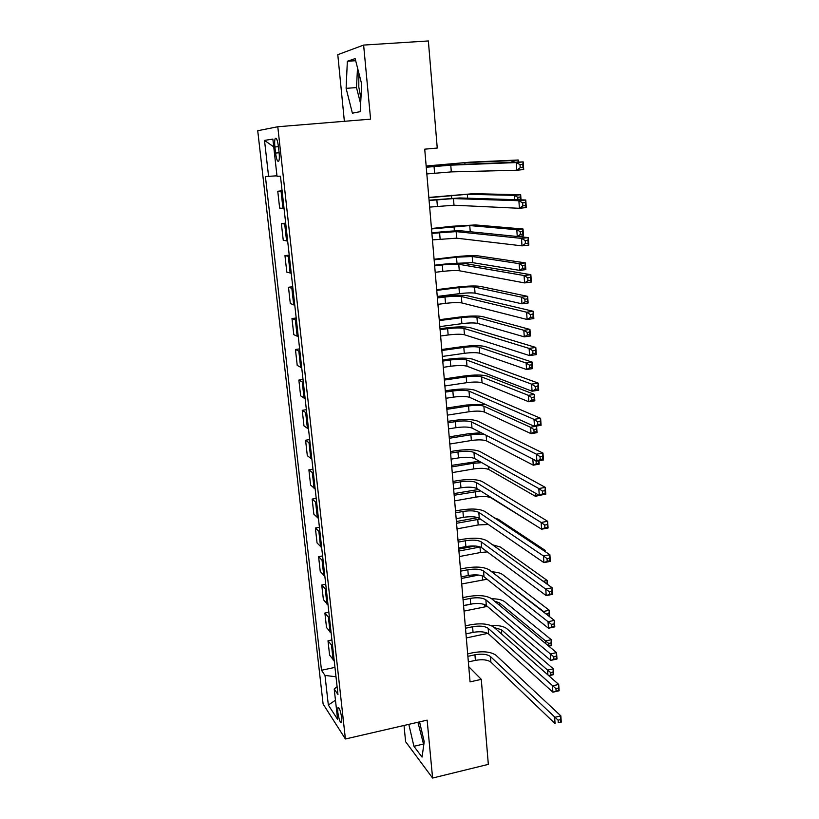 <?xml version="1.0" encoding="UTF-8"?>
<svg xmlns="http://www.w3.org/2000/svg" width="819" height="819" viewBox="0 0 819 819"><rect width="100%" height="100%" fill="white"/><g stroke="black" fill="none" stroke-linecap="round" stroke-linejoin="round"><path stroke-width="1.23" d="M341.799 718.345C340.55 710.697 339.23 707.186 337.848 707.8L337.776 712.202C339.015 719.809 340.325 723.31 341.718 722.716L341.799 718.345M360.923 98.628L358.804 86.978L358.824 72.963M404.013 725.46L405.61 741.697L432.596 778.05L488.329 764.373L481.285 679.361L468.765 666.697M257.729 130.723L323.106 704.023L345.403 738.994L277.784 126.75L257.729 130.723M277.784 126.75L370.587 119.154L363.626 45.076L337.786 54.678L344.369 121.304M363.626 45.076L428.368 40.95L437.244 148.044L424.723 149.171L470.055 681.879L481.285 679.361M274.887 146.97L275.563 153.071C276.515 159.633 277.6 162.264 278.829 160.964C279.412 159.388 279.504 156.634 279.115 152.682L278.429 146.509C277.477 139.926 276.392 137.285 275.174 138.606C274.58 140.203 274.488 142.987 274.887 146.97L278.45 146.662M276.965 175.798L265.407 176.556L321.498 670.259L334.961 667.383M268.591 176.474L264.506 140.397L272.87 139.087L277.017 176.269L280.467 176.177L337.971 694.543L334.213 688.994L337.602 719.379L328.337 705.046L324.989 675.399L321.498 670.259M432.596 778.05L427.139 720.126L345.403 738.994M282.146 191.308L277.764 191.237L282.094 190.817M334.244 660.953L329.586 655.087L327.989 640.775L331.92 639.967M331.152 633.056L326.505 627.497L324.887 613.042L328.849 612.254M328.02 604.852L323.392 599.621L321.754 585.012L325.737 584.244M324.867 576.351L320.239 571.447L318.591 556.674L322.594 555.937M321.662 547.532L317.055 542.966L315.387 528.04L319.42 527.323M318.437 518.396L313.841 514.178L312.162 499.088L316.216 498.392M315.161 488.943L310.596 485.073L308.886 469.819L312.971 469.144M311.865 459.152L307.309 455.661L305.579 440.233L309.684 439.578M308.517 429.043L303.982 425.911L302.242 410.309L306.378 409.695M305.139 398.587L300.624 395.833L298.863 380.057L303.02 379.463M301.72 367.782L297.225 365.417L295.444 349.467L299.631 348.904M298.27 336.64L293.786 334.664L291.984 318.54L296.202 317.997M294.768 305.129L290.315 303.562L288.493 287.254L292.731 286.742M291.236 273.259L286.804 272.113L284.961 255.61L289.23 255.129M287.664 241.021L283.251 240.295L281.378 223.607L285.677 223.157M284.039 208.415L279.648 208.118L277.764 191.237M285.78 224.109L281.378 223.607M289.383 256.542L284.961 255.61M292.936 288.605L288.493 287.254M296.458 320.301L291.984 318.54M299.928 351.627L295.444 349.467M303.368 382.616L298.863 380.057M306.767 413.247L302.242 410.309M310.125 443.54L305.579 440.233M313.452 473.495L308.886 469.819M316.738 503.122L312.162 499.088M319.994 532.422L315.387 528.04M323.208 561.404L318.591 556.674M326.382 590.069L321.754 585.012M329.535 618.427L324.887 613.042M332.647 646.478L327.989 640.775M324.989 675.399L336.005 676.791M337.1 686.639L334.213 688.994M273.73 146.867L264.506 140.397M328.337 705.046L335.462 700.204M346.109 88.35L352.395 113.176L360.206 111.66L361.711 84.173L355.129 58.599L347.348 61.261L346.109 88.35L356.49 87.582L360.636 103.798M408.824 724.354L413.923 746.304L422.041 757.114L424.222 741.707L419.563 721.867M419.523 721.887L423.771 739.772M357.514 67.854L356.49 87.582M355.671 60.708L347.348 61.261M417.936 722.245L423.751 745.034M423.065 744.143L413.923 746.304M426.832 173.935L451.31 171.888L516.779 170.239L516.246 162.561L523.187 161.896L456.941 164.578L426.249 167.127M426.259 167.25L450.767 165.172L516.246 162.561L520.014 164.609L520.219 167.69L523.003 167.414L522.788 164.343L520.014 164.609M522.788 164.343L523.187 161.896L523.71 169.553L516.779 170.239L520.219 167.69M523.71 169.553L523.003 167.414M512.08 162.346L511.957 160.606L518.284 160.002L470.659 162.121L426.156 166.011M426.167 166.114L464.834 162.674L511.957 160.606L514.936 162.234M517.925 162.111L518.284 160.002L518.427 162.09M429.658 207.105L454.002 205.221L519.41 208.302L518.888 200.727L525.778 200L459.602 197.952L429.064 200.205M429.095 200.501L453.46 198.587L518.888 200.727L522.635 202.836L522.839 205.876L525.603 205.579L525.389 202.549L522.635 202.836M525.389 202.549L525.778 200L526.289 207.565L519.41 208.302L522.839 205.876M526.289 207.565L525.603 205.579M432.442 239.895L456.664 238.175L522.01 245.854L521.498 238.39L528.337 237.602L462.223 230.938C457.074 230.651 448.822 231.101 437.459 232.279L431.848 232.903M431.889 233.364L456.132 231.613L521.498 238.39L525.214 240.551L525.419 243.55L528.163 243.233L527.958 240.233L525.214 240.551M527.958 240.233L528.337 237.602L528.839 245.055L522.01 245.854L525.419 243.55M528.839 245.055L528.163 243.233M435.206 272.307L442.833 271.386C450.399 270.546 455.876 270.331 459.285 270.741L524.58 282.913L524.068 275.542L530.855 274.703L464.823 263.534C459.674 262.981 451.464 263.319 440.172 264.557L434.602 265.223M434.654 265.847L442.291 264.936C449.866 264.107 455.354 263.882 458.763 264.261L524.068 275.542L527.774 277.774L527.968 280.722L530.692 280.385L530.487 277.426L527.774 277.774M530.487 277.426L530.855 274.703L531.357 282.064L524.58 282.913L527.968 280.722M531.357 282.064L530.692 280.385M514.69 199.662L514.393 195.372L520.669 194.717L473.095 193.704L428.828 197.44M428.849 197.696L467.311 194.298L514.393 195.372L517.792 197.287L517.956 199.764M520.106 199.826L520.311 197.021L517.792 197.287M520.311 197.021L520.669 194.717L521.027 199.856M517.26 236.486L516.789 229.709L523.034 229.013L475.511 224.938L451.945 226.269L431.48 228.521M431.511 228.941L469.758 225.573L516.789 229.709L520.178 231.675L520.362 234.408L522.86 234.121L522.676 231.388L520.178 231.675M522.676 231.388L523.034 229.013L523.495 235.821L517.485 236.507M523.495 235.821L522.86 234.121M517.332 236.486L520.362 234.408M457.094 263.288L472.665 262.653L519.635 270.372L519.164 263.636L525.358 262.889L477.897 255.835C472.921 255.364 465.1 255.712 454.432 256.869L434.09 259.265M434.142 259.828L456.5 257.197L472.184 256.501L519.164 263.636L522.532 265.643L522.717 268.345L525.204 268.038L525.01 265.346L522.532 265.643M525.01 265.346L525.358 262.889L525.829 269.615L519.635 270.372L522.717 268.345M525.829 269.615L525.204 268.038M437.93 304.34L445.516 303.368C453.03 302.498 458.486 302.354 461.885 302.938L527.108 319.492L526.607 312.213L533.343 311.312L467.393 295.761C462.254 294.942 454.074 295.178 442.854 296.468L437.315 297.174M437.387 297.962L444.983 297C452.497 296.13 457.964 295.976 461.373 296.529L526.607 312.213L530.282 314.496L530.487 317.414L533.189 317.045L532.985 314.127L530.282 314.496M532.985 314.127L533.343 311.312L533.834 318.581L527.108 319.492L530.487 317.414M533.834 318.581L533.189 317.045M437.254 296.458L459.459 293.642C466.564 292.823 471.754 292.67 475.051 293.171L521.969 303.818L521.508 297.154L527.661 296.355L480.251 286.384C475.286 285.677 467.506 285.933 456.9 287.131L436.681 289.67M436.742 290.387L458.968 287.602C466.083 286.793 471.283 286.619 474.57 287.1L521.508 297.154L524.856 299.211L525.04 301.883L527.508 301.556L527.323 298.894L524.856 299.211M527.323 298.894L527.661 296.355L528.122 303.01L521.969 303.818L525.04 301.883M528.122 303.01L527.508 301.556M440.622 336.015L448.157 334.981C455.63 334.08 461.056 333.998 464.455 334.756L529.606 355.589L529.105 348.403L535.8 347.451L469.932 327.61C464.803 326.535 456.664 326.668 445.516 328.009L440.008 328.757M440.09 329.709L447.635 328.685C455.108 327.784 460.544 327.702 463.943 328.429L529.105 348.403L532.77 350.737L532.964 353.613L535.646 353.224L535.452 350.348L532.77 350.737M535.452 350.348L535.8 347.451L536.291 354.617L529.606 355.589L532.964 353.613M536.291 354.617L535.646 353.224M443.284 367.322L450.778 366.236C458.2 365.305 463.605 365.294 467.004 366.216L532.074 391.216L531.582 384.121L538.226 383.118L472.44 359.101C467.321 357.78 459.213 357.811 448.136 359.203L442.659 359.981M442.762 361.087L450.255 360.012C457.688 359.08 463.104 359.06 466.492 359.961L531.582 384.121L535.227 386.507L535.421 389.353L538.083 388.943L537.888 386.097L535.227 386.507M537.888 386.097L538.226 383.118L538.707 390.192L532.074 391.216L535.421 389.353M538.707 390.192L538.083 388.943M445.925 398.28L453.368 397.143C460.739 396.171 466.124 396.232 469.512 397.317L534.5 426.382L534.019 419.379L540.622 418.325L474.918 390.233C469.809 388.667 461.742 388.605 450.726 390.039L445.29 390.858M445.393 392.117L452.846 390.991C460.237 390.028 465.622 390.069 469.011 391.134L534.019 419.379L537.643 421.816L537.837 424.621L540.479 424.191L540.284 421.386L537.643 421.816M540.284 421.386L540.622 418.325L541.093 425.307L534.5 426.382L537.837 424.621M541.093 425.307L540.479 424.191M448.525 428.89L455.917 427.702C463.257 426.699 468.611 426.822 471.99 428.071L536.906 461.097L536.425 454.187L542.977 453.081L477.364 421.017C472.266 419.205 464.24 419.052 453.286 420.536L447.891 421.386M448.003 422.799L455.415 421.621C462.755 420.628 468.12 420.731 471.498 421.949L536.425 454.187L540.038 456.674L540.223 459.439L542.843 458.988L542.659 456.224L540.038 456.674M542.659 456.224L542.977 453.081L543.447 459.971L536.906 461.097L540.223 459.439M543.447 459.971L542.843 458.988M451.105 459.152L458.456 457.923C465.745 456.889 471.079 457.074 474.447 458.476L539.281 495.372L538.81 488.554L545.311 487.387L479.791 451.453C474.703 449.406 466.707 449.16 455.825 450.685L450.46 451.576M450.593 453.132L457.944 451.904C465.243 450.88 470.587 451.054 473.966 452.426L538.81 488.554L542.393 491.083L542.577 493.816L545.188 493.345L545.004 490.612L542.393 491.083M545.004 490.612L545.311 487.387L545.771 494.205L539.281 495.372L542.577 493.816M545.771 494.205L545.188 493.345M439.823 326.617L461.885 323.648C468.949 322.799 474.119 322.706 477.416 323.372L524.283 336.855L523.822 330.282L529.944 329.433L482.586 316.605C477.631 315.673 469.881 315.827 459.336 317.076L439.24 319.748M439.312 320.608L461.404 317.67C468.478 316.83 473.648 316.728 476.945 317.352L523.822 330.282L527.16 332.371L527.344 335.012L529.791 334.674L529.606 332.033L527.16 332.371M529.606 332.033L529.944 329.433L530.395 335.995L524.283 336.855L527.344 335.012M530.395 335.995L529.791 334.674M442.362 356.439L464.291 353.327C471.314 352.457 476.463 352.426 479.75 353.235L526.566 369.502L526.115 363.001L532.186 362.111L484.899 346.498C479.944 345.342 472.225 345.403 461.742 346.703L441.769 349.498M441.861 350.501L463.82 347.42C470.843 346.55 476.003 346.509 479.279 347.287L526.115 363.001L529.432 365.141L529.606 367.751L532.043 367.393L531.869 364.783L529.432 365.141M531.869 364.783L532.186 362.111L532.637 368.601L526.566 369.502L529.606 367.751M532.637 368.601L532.043 367.393M444.871 385.954L466.676 382.698C473.658 381.797 478.787 381.818 482.063 382.78L528.818 401.771L528.378 395.342L534.408 394.41L487.182 376.064C482.237 374.692 474.559 374.672 464.138 376.003L444.277 378.941M444.369 380.077L466.206 376.853C473.187 375.952 478.327 375.972 481.603 376.894L528.378 395.342L531.674 397.532L531.859 400.102L534.275 399.723L534.09 397.154L531.674 397.532M534.09 397.154L534.408 394.41L534.848 400.819L528.818 401.771L531.859 400.102M534.848 400.819L534.275 399.723M485.237 404.351L466.492 405.006L446.754 408.057M446.867 409.336L468.56 405.968C475.511 405.047 480.62 405.118 483.896 406.183L530.61 427.303L536.128 426.115M447.358 415.151L469.031 411.752C475.972 410.821 481.081 410.903 484.346 412.008L531.05 433.65L530.61 427.303L533.896 429.525L534.07 432.074L536.476 431.674L536.302 429.136L533.896 429.525M536.302 429.136L536.609 426.33L537.049 432.667L531.05 433.65L534.07 432.074M537.049 432.667L536.476 431.674M481.162 432.739L468.826 433.691L449.201 436.875M449.324 438.278L470.894 434.776C476.842 433.916 481.623 433.927 485.237 434.817M449.815 444.031L471.365 440.499C478.265 439.547 483.343 439.68 486.609 440.929L533.251 465.172L532.831 459.019M536.793 461.036L536.087 461.158L536.261 463.677L538.646 463.257L538.482 460.831M538.974 460.739L539.209 464.138L533.251 465.172L536.261 463.677M539.209 464.138L538.646 463.257M536.087 461.158L533.486 459.357M453.644 489.086L460.954 487.807C468.202 486.742 473.505 486.988 476.873 488.544L541.615 529.217L541.154 522.481L547.614 521.273L482.186 481.552C477.108 479.279 469.154 478.931 458.333 480.507L452.999 481.439M453.142 483.128L460.452 481.859C467.71 480.804 473.024 481.04 476.392 482.565L541.154 522.481L544.727 525.061L544.911 527.753L547.491 527.272L547.307 524.569L544.727 525.061M547.307 524.569L547.614 521.273L548.075 527.999L541.615 529.217L544.911 527.753M548.075 527.999L547.491 527.272M479.258 461.22L451.627 465.387M451.76 466.922L473.208 463.288L481.797 462.663M452.252 472.614L473.669 468.949C480.528 467.956 485.585 468.161 488.851 469.533L535.431 496.314L535.206 493.058M538.431 494.891L535.431 496.314L541.195 495.024M456.173 518.693L463.431 517.362C470.628 516.267 475.911 516.574 479.279 518.284L543.929 562.633L543.468 555.978L549.887 554.719L484.561 511.312C479.484 508.814 471.57 508.384 460.81 510.002L455.507 510.964M455.671 512.796L462.93 511.476C470.147 510.391 475.44 510.687 478.798 512.356L543.468 555.978L547.02 558.599L547.205 561.271L549.774 560.759L549.59 558.097L547.02 558.599M549.59 558.097L549.887 554.719L550.337 561.363L543.929 562.633L547.205 561.271M550.337 561.363L549.774 560.759M478.419 489.516L454.033 493.591M454.176 495.26L480.651 490.919M454.658 500.89L475.952 497.092C482.77 496.079 487.807 496.334 491.062 497.85L537.561 526.658M458.66 547.962L465.878 546.59C473.034 545.474 478.296 545.833 481.654 547.686L546.212 595.628L545.761 589.066L552.139 587.755L486.906 540.745C481.838 538.032 473.966 537.51 463.267 539.178L457.995 540.171M458.159 542.137L465.387 540.775C472.553 539.66 477.825 540.008 481.183 541.83L549.293 591.727L549.477 594.359L552.026 593.836L551.852 591.205L549.293 591.727M551.852 591.205L552.139 587.755L552.579 594.318L546.212 595.628L549.477 594.359M552.579 594.318L552.026 593.836M477.897 517.618L456.408 521.508M456.562 523.3L480.364 519.021M457.033 528.869L478.204 524.948L488.329 524.488M543.724 550.624L545.137 550.348L498.239 519.277L494.369 517.833M545.034 551.494L545.137 550.348L545.229 551.627M461.128 576.914L468.294 575.501C475.409 574.354 480.651 574.774 483.998 576.771L548.474 628.224L548.024 621.734L554.35 620.382L489.219 569.86C484.172 566.932 476.32 566.318 465.694 568.028L460.452 569.051M460.636 571.15L467.813 569.748C474.938 568.601 480.18 569.01 483.538 570.976L551.535 624.436L551.709 627.037L554.248 626.494L554.074 623.894L551.535 624.436M554.074 623.894L554.35 620.382L554.791 626.863L548.474 628.224L551.709 627.037M554.791 626.863L554.248 626.494M475.204 546.007L458.763 549.139M458.916 551.044L480.282 546.969M459.387 556.562L480.436 552.518L487.325 551.893M543.161 581.295L547.215 580.476L500.378 547.031L492.516 544.789M546.938 583.589L547.215 580.476L547.481 584.408M463.564 605.558L470.69 604.105C477.764 602.927 482.975 603.398 486.322 605.538L550.696 660.411L550.255 654.002L556.541 652.61L491.513 598.648C486.476 595.515 478.665 594.819 468.089 596.57L462.889 597.624M463.073 599.856L470.208 598.402C477.293 597.235 482.514 597.696 485.862 599.805L553.746 656.746L553.931 659.315L556.449 658.752L556.275 656.193L553.746 656.746M556.275 656.193L556.541 652.61L556.981 659.008L550.696 660.411L553.931 659.315M556.981 659.008L556.449 658.752M461.261 578.511L478.705 575.061M461.721 583.967L487.1 579.238M495.444 574.682L543.488 611.465L549.262 610.257L502.497 574.488C500.368 572.972 496.795 572.092 491.779 571.836M543.519 611.988L546.723 614.465M548.597 615.919L549.16 615.806L548.996 613.431L546.683 613.922M548.996 613.431L549.262 610.257L549.672 616.175L549.078 616.298M549.672 616.175L549.16 615.806M465.97 633.886L473.054 632.391C480.098 631.183 485.278 631.715 488.626 633.988L552.897 692.198L552.456 685.872L558.701 684.438L493.785 627.129C488.748 623.791 480.978 623.013 470.464 624.805L465.294 625.89M465.489 628.245L472.583 626.76C479.627 625.562 484.828 626.074 488.165 628.316L555.937 688.656L556.111 691.195L558.609 690.622L558.445 688.083L555.937 688.656M558.445 688.083L558.701 684.438L559.131 690.755L552.897 692.198L556.111 691.195M559.131 690.755L558.609 690.622M463.574 605.681L473.443 603.664M464.035 611.087L487.346 606.398M494.42 601.064L499.273 602.764L545.546 640.949L551.289 639.7L504.596 601.668C502.047 599.784 497.727 598.812 491.635 598.75M545.741 643.642L545.546 640.949L548.73 643.437L548.894 645.781L551.187 645.28L551.033 642.935L548.73 643.437M551.033 642.935L551.289 639.7L551.689 645.556L548.802 646.191M468.355 661.916L475.399 660.38C482.391 659.141 487.561 659.735 490.898 662.131L555.067 723.607L554.637 717.352L560.841 715.878L496.027 655.302C491.001 651.77 483.261 650.91 472.819 652.743L467.669 653.859M467.884 656.336L474.928 654.801C481.941 653.572 487.11 654.156 490.438 656.531L558.097 720.177L558.271 722.686L560.759 722.092L560.585 719.584L558.097 720.177M560.585 719.584L560.841 715.878L561.271 722.123L558.271 722.686M561.271 722.123L560.759 722.092M466.318 637.929L487.776 633.374M494.359 627.641L501.382 629.688L547.583 670.106L553.296 668.826L506.674 628.562C503.531 626.218 498.3 625.204 490.95 625.501M547.921 674.917L547.583 670.106L550.757 672.624L550.911 674.948L553.204 674.426L553.04 672.102L550.757 672.624M553.04 672.102L553.296 668.826L553.695 674.61L548.822 675.716M548.75 675.655L550.911 674.948M282.964 208.405L281.071 191.329M286.578 240.95L284.705 224.068M290.161 273.116L288.298 256.429M293.693 304.924L291.861 288.431M297.184 336.363L295.372 320.055M300.645 367.455L298.853 351.331M304.054 398.188L302.283 382.248M307.432 428.583L305.682 412.817M310.78 458.64L309.039 443.059M314.076 488.37L312.367 472.952M317.342 517.772L315.653 502.528M320.577 546.857L318.898 531.766M323.771 575.614L322.113 560.698M326.935 604.074L325.297 589.311M330.067 632.217L328.439 617.618M333.159 660.063L331.552 645.628M279.125 152.754L275.563 153.071M434.06 166.513L434.613 173.178M450.767 165.172L451.31 171.888M448.945 163.964L449.037 165.11M464.834 162.674L464.967 164.261M436.834 199.703L437.387 206.296M453.46 198.587L454.002 205.221M439.578 232.514L440.131 239.025M456.132 231.613L456.664 238.175M442.291 264.936L442.833 271.386M458.763 264.261L459.285 270.741M451.494 195.383L451.719 198.218M467.311 194.298L467.618 198.198M454.013 226.464L454.371 230.948M469.758 225.573L470.239 231.746M456.5 257.197L457.002 263.298M472.184 256.501L472.665 262.653M444.983 297L445.516 303.368M461.373 296.529L461.885 302.938M458.968 287.602L459.459 293.642M474.57 287.1L475.051 293.171M447.635 328.685L448.157 334.981M463.943 328.429L464.455 334.756M450.255 360.012L450.778 366.236M466.492 359.961L467.004 366.216M452.846 390.991L453.368 397.143M469.011 391.134L469.512 397.317M455.415 421.621L455.917 427.702M471.498 421.949L471.99 428.071M457.944 451.904L458.456 457.923M473.966 452.426L474.447 458.476M461.404 317.67L461.885 323.648M476.945 317.352L477.416 323.372M463.82 347.42L464.291 353.327M479.279 347.287L479.75 353.235M466.206 376.853L466.676 382.698M481.603 376.894L482.063 382.78M468.56 405.968L469.031 411.752M483.896 406.183L484.346 412.008M470.894 434.776L471.365 440.499M486.169 435.288L486.609 440.929M460.452 481.859L460.954 487.807M476.392 482.565L476.873 488.544M473.208 463.288L473.669 468.949M488.615 466.543L488.851 469.533M462.93 511.476L463.431 517.362M478.798 512.356L479.279 518.284M475.491 491.492L475.952 497.092M465.387 540.775L465.878 546.59M481.183 541.83L481.654 547.686M477.753 519.4L478.204 524.948M467.813 569.748L468.294 575.501M483.538 570.976L483.998 576.771M479.995 547.031L480.436 552.518M470.208 598.402L470.69 604.105M485.862 599.805L486.322 605.538M482.33 575.88L482.647 579.801M472.583 626.76L473.054 632.391M488.165 628.316L488.626 633.988M484.664 604.586L484.838 606.797M499.273 602.764L499.467 605.241M474.928 654.801L475.399 660.38M490.438 656.531L490.898 662.131M486.967 632.974L487.008 633.527M501.382 629.688L501.73 634.141M338.667 707.626L337.848 707.8M276.361 138.503L275.174 138.606"/></g></svg>
